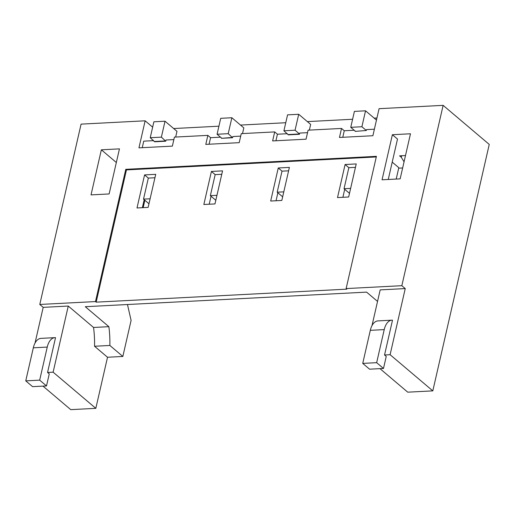 <?xml version="1.0" encoding="UTF-8"?>
<svg xmlns="http://www.w3.org/2000/svg" width="515" height="515" viewBox="0 0 515 515"><rect width="100%" height="100%" fill="white"/><g stroke="black" fill="none" stroke-linecap="round" stroke-linejoin="round"><path stroke-width="0.77" d="M384.538 354.99L386.244 356.438L383.488 368.463L369.564 369.184L362.734 363.397L376.658 362.676L384.229 329.613A16.692 9.18 -93 0 1 391.902 320.176A16.692 9.18 -93 0 1 392.507 320.182L384.538 354.99L390.106 354.7L432.806 390.872L489.25 144.419L443.132 105.356L401.835 285.69L346.132 288.574L376.42 156.335L125.776 169.332L126.458 169.905L376.278 156.953M362.734 363.397L370.304 330.334A16.692 9.18 -93 0 1 377.978 320.897L391.902 320.176M342.765 137.286L344.265 130.758L341.529 128.441L308.112 130.173L306.045 139.192L272.628 140.923L274.688 131.911L241.271 133.643L239.205 142.661L205.788 144.393L207.848 135.374L174.43 137.106L172.364 146.125L138.947 147.857L145.14 120.806L81.087 124.128L39.784 304.462L95.487 301.571L96.17 302.151L346.814 289.153L346.132 288.574M216.95 195.32L210.352 195.661L215.817 200.29M109.129 193.949L91.026 194.889L101.352 149.807L119.454 148.867L109.129 193.949M379.961 368.643L407.738 392.173L432.806 390.872M371.997 325.635L380.186 289.881L405.247 288.58L401.835 285.69M47.554 372.467L49.26 373.909L46.505 385.935L39.674 380.147L47.245 347.084A16.692 9.18 -93 0 1 54.925 337.647A16.692 9.18 -93 0 1 55.523 337.653L47.554 372.467L53.122 372.178L68.263 306.052L93.543 327.469L108.865 326.671L85.29 306.708L366.577 292.121L377.54 301.41M68.263 306.052L43.202 307.352L35.014 343.106M161.375 137.138L150.238 137.717L154.609 141.78L165.746 141.2L161.375 137.138L165.025 121.212L176.98 131.338L175.673 137.042M345.095 164.51L337.518 197.573L348.661 196.994L356.232 163.931L345.095 164.51L348.848 167.69L344.033 188.735L344.715 189.308L342.887 197.29M374.379 129.194L366.545 129.6L366.339 130.501L355.125 131.383L366.339 130.501L361.897 126.742L350.754 127.321L355.196 131.08A3.341 1.835 -93 0 1 355.472 131.364M127.469 304.52L131.1 320.388L122.84 356.457L107.526 357.249L95.822 408.344L70.755 409.644L42.983 386.115M392.379 134.718L410.481 133.778L400.155 178.859L382.053 179.799L392.379 134.718L397.503 139.056L388.246 179.478M53.122 372.178L95.822 408.344M405.247 288.58L390.106 354.7M309.354 130.108L310.661 124.405L298.706 114.279L287.563 114.858L283.913 130.784L288.291 134.846L299.427 134.273L299.704 133.07L307.539 132.664M287.364 133.707L277.424 134.222L275.931 140.756M341.529 128.441L339.462 137.46L372.886 135.728L379.079 108.678L443.132 105.356M95.487 301.571L125.776 169.332M39.784 304.462L43.202 307.352M298.706 114.279L295.056 130.211L283.913 130.784M288.632 134.833A3.341 1.835 -93 0 0 288.355 134.55L299.498 133.971L295.056 130.211M39.674 380.147L25.75 380.868L32.58 386.656L46.505 385.935M349.492 193.357L344.715 189.308M344.265 130.758L354.204 130.244M217.079 134.254L220.723 118.321L231.866 117.742L228.216 133.675L217.079 134.254L221.514 138.014A3.341 1.835 -93 0 1 221.791 138.297M93.543 327.469A66.776 36.713 -93 0 1 94.541 346.254L107.526 357.249M350.754 127.321L354.404 111.388L365.541 110.815L376.471 120.072M240.698 136.127L232.864 136.533L232.658 137.434L221.45 138.316L232.587 137.737L228.216 133.675M283.791 191.857L277.192 192.198L282.651 196.827M350.631 188.387L344.033 188.735M405.498 155.53L399.582 155.839L401.288 157.281L404.063 161.807M365.541 110.815L361.897 126.742M148.977 203.753L143.511 199.131L148.333 178.093L154.931 177.746M101.352 149.807L116.332 162.495M211.414 171.444L203.843 204.5L214.98 203.927L222.551 170.864L211.414 171.444L215.173 174.624L221.772 174.282M348.848 167.69L355.447 167.349M401.642 155.73L401.288 157.281M396.202 179.066L398.81 167.697L392.224 162.122M402.653 167.961L398.7 168.167M126.458 169.905L96.17 302.151M148.14 207.391L155.717 174.328L144.573 174.907L137.003 207.97L148.14 207.391M278.255 167.974L270.684 201.037L281.821 200.457L289.391 167.401L278.255 167.974L282.008 171.16L288.612 170.819M94.541 346.254L109.862 345.462L122.84 356.457M277.192 192.198L282.008 171.16M383.488 368.463L376.658 362.676M210.352 195.661L215.173 174.624M142.249 147.683L143.743 141.155L153.689 140.64M173.864 139.591L166.023 140.003L165.817 140.904L154.68 141.477A3.341 1.835 -93 0 1 154.951 141.76M274.688 131.911L277.424 134.222M150.11 198.79L143.511 199.131M209.09 144.219L210.584 137.692L220.523 137.177M207.848 135.374L210.584 137.692M144.573 174.907L148.333 178.093M144.194 199.711L142.365 207.693M165.025 121.212L153.882 121.791L150.238 137.717M108.865 326.671A66.776 36.713 -93 0 1 109.862 345.462M277.875 192.777L276.046 200.76M211.034 196.241L209.206 204.223M143.164 207.648L144.857 200.264M376.948 117.999L374.193 118.141M352.601 119.261L307.358 121.611M285.761 122.725L240.518 125.074M218.92 126.194L173.677 128.538M145.14 120.806L152.652 127.166M231.866 117.742L243.82 127.874L242.514 133.578M152.826 140.685L152.974 140.035M25.75 380.868L33.321 347.805A16.692 9.18 -93 0 1 41 338.368L54.925 337.647M384.229 329.613L370.304 330.334M47.245 347.084L33.321 347.805"/></g></svg>
